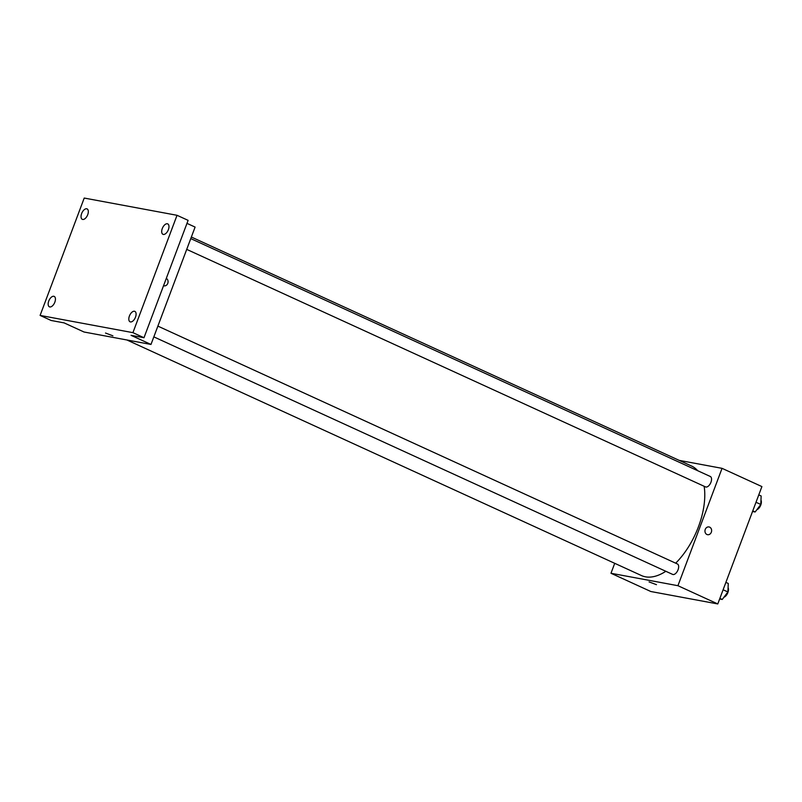 <?xml version="1.0" encoding="UTF-8"?>
<svg xmlns="http://www.w3.org/2000/svg" width="802" height="802" viewBox="0 0 802 802"><rect width="100%" height="100%" fill="white"/><g stroke="black" fill="none" stroke-linecap="round" stroke-linejoin="round"><path stroke-width="1.2" d="M679.184 460.378L722.051 468.338L761.9 486.583L717.78 603.946L650.833 591.515L610.984 573.27L614.723 563.315M722.051 468.338L677.931 585.701L717.78 603.946M677.931 585.701L610.984 573.27M656.447 584.668L649.069 581.901M126.896 339.978L641.45 575.555A60.22 31.799 -65.4 0 0 665.84 571.285M675.685 563.184A60.22 31.799 -65.4 0 0 704.146 486.273M697.68 470.694A60.22 31.799 -65.4 0 0 691.585 466.052L191.357 237.031M186.716 249.382L705.519 486.904A5.734 3.028 -65.4 0 0 710.662 482.954A5.734 3.028 -65.4 0 0 710.301 476.478L190.766 238.615M153.834 336.87L672.637 574.402A5.734 3.028 -65.4 0 0 677.78 570.443A5.734 3.028 -65.4 0 0 677.409 563.966L157.874 326.113M709.008 526.944A3.94 3.318 -79.5 0 1 711.334 532.217A3.94 3.318 -79.5 0 1 707.575 534.693A3.94 3.318 -79.5 0 1 705.028 530.212A3.94 3.318 -79.5 0 1 709.008 526.944A3.94 3.318 -79.5 0 1 711.334 532.217A3.94 3.318 -79.5 0 1 707.564 534.693M150.987 344.449L84.03 332.008L64.1 322.885L51.168 320.489L40.1 315.417L84.22 198.054L177.031 215.297L188.109 220.36L143.989 337.732L131.057 335.326L150.987 344.449L195.097 227.086L186.976 223.367M177.031 215.297L132.921 332.66L143.989 337.732M132.921 332.66L40.1 315.417M112.892 335.817L105.513 333.041M164.019 285.843A3.94 3.318 -79.5 0 0 167.778 283.357A3.94 3.318 -79.5 0 0 166.295 278.384A3.94 3.318 -79.5 0 1 167.788 283.357A3.94 3.318 -79.5 0 1 164.019 285.843A3.94 3.318 -79.5 0 1 163.548 285.712M163.327 234.435A5.734 3.028 114.6 0 1 162.946 234.314A5.734 3.028 114.6 0 1 162.425 228.189A5.734 3.028 114.6 0 1 167.337 223.768A5.734 3.028 114.6 0 1 167.718 223.888A5.734 3.028 114.6 0 1 168.24 230.014A5.734 3.028 114.6 0 1 163.327 234.435M82.686 219.457A5.734 3.028 114.6 0 1 82.295 219.337A5.734 3.028 114.6 0 1 81.784 213.202A5.734 3.028 114.6 0 1 86.696 208.781A5.734 3.028 114.6 0 1 87.077 208.901A5.734 3.028 114.6 0 1 87.588 215.036A5.734 3.028 114.6 0 1 82.686 219.457M49.794 306.945A5.734 3.028 114.6 0 1 49.413 306.825A5.734 3.028 114.6 0 1 48.892 300.7A5.734 3.028 114.6 0 1 53.804 296.279A5.734 3.028 114.6 0 1 54.185 296.399A5.734 3.028 114.6 0 1 54.706 302.524A5.734 3.028 114.6 0 1 49.794 306.945M130.445 321.923A5.734 3.028 114.6 0 1 130.064 321.803A5.734 3.028 114.6 0 1 129.543 315.677A5.734 3.028 114.6 0 1 134.455 311.256A5.734 3.028 114.6 0 1 134.836 311.377A5.734 3.028 114.6 0 1 135.358 317.512A5.734 3.028 114.6 0 1 130.445 321.923M758.782 494.884L761.158 495.977L760.787 504.468L755.143 511.977L752.537 511.496M756.005 502.273L760.787 504.468M752.767 510.884L755.143 511.977M756.837 509.721A5.734 3.028 -65.4 0 0 760.577 505.541A5.734 3.028 -65.4 0 0 760.978 500.137M725.89 582.372L728.266 583.465L727.895 591.956L722.251 599.465L719.655 598.984M723.113 589.771L727.895 591.956M719.875 598.382L722.251 599.465M723.945 597.219A5.734 3.028 -65.4 0 0 727.695 593.039A5.734 3.028 -65.4 0 0 728.086 587.635"/></g></svg>
